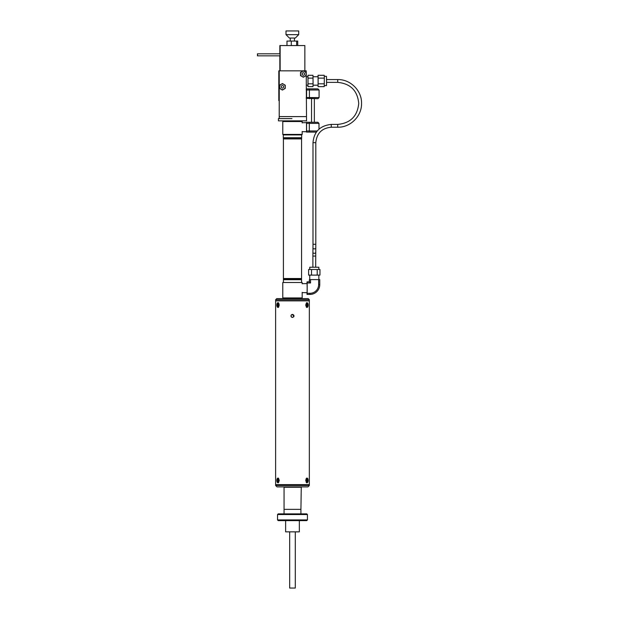 <?xml version="1.0" encoding="UTF-8"?>
<svg xmlns="http://www.w3.org/2000/svg" width="619" height="619" viewBox="0 0 619 619"><rect width="100%" height="100%" fill="white"/><g stroke="black" fill="none" stroke-linecap="round" stroke-linejoin="round"><path stroke-width="0.93" d="M289.677 531.853L289.677 588.05L295.294 588.05L295.294 531.853M300.919 487.246L284.059 487.246L284.059 509.367L300.919 509.367L301.275 486.89M277.536 514.544L278.21 513.863L306.761 513.863L307.434 514.544L277.536 514.544L277.536 519.937L307.434 519.937L306.761 520.61L278.21 520.61L277.536 519.937M299.341 520.61L299.341 531.853L285.63 531.853L285.63 520.61M277.033 486.89L275.625 485.482L309.345 485.482L307.945 486.89L277.033 486.89M309.345 299.743L275.625 299.743L276.747 298.621L308.223 298.621L309.345 299.743L309.345 484.638L275.625 484.638L309.345 484.638L309.345 485.482M275.625 299.743L275.625 485.482M284.059 513.863L284.059 509.367L300.919 509.367L300.919 513.863M275.625 300.865L309.345 300.865L275.625 300.865M308.13 304.873L306.42 302.915L305.747 305.074L306.42 307.225L308.13 305.268M308.13 480.243L307.79 478.502C306.049 477.744 305.538 479.036 306.258 482.371L308.13 480.63M291.131 316.634L292.485 317.454C294.458 316.441 294.458 315.419 292.485 314.398C290.512 315.419 290.512 316.441 292.485 317.454L291.541 317.129M293.073 314.522L294.017 315.914M291.216 315.079L290.969 315.775M291.41 314.847L292.485 314.398L293.893 316.518M291.216 316.773L290.992 316.247M291.905 314.514L292.485 314.398M276.84 480.638L278.55 482.588L279.223 480.437L278.55 478.286L276.848 480.197M278.48 480.073A1.308 0.65 -90 0 0 278.457 480.437A1.308 0.65 -90 0 0 278.473 480.746M306.513 304.865A1.308 0.65 90 0 0 306.482 304.656L306.181 304.594A1.586 0.797 90 0 0 306.15 305.229L306.707 306.583A1.586 0.797 90 0 0 307.016 306.653L307.163 305.616L307.697 305.546A1.586 0.797 90 0 0 307.736 304.919L307.179 303.558A1.586 0.797 90 0 0 306.862 303.488L306.49 304.656M292.485 317.454L293.762 316.773M293.924 316.456L293.832 315.203M276.84 305.268L278.712 307.009C279.432 303.674 278.921 302.382 277.18 303.132L276.84 304.873M279.239 117.95L278.805 118.624M291.967 118.624L278.434 118.624L278.434 120.867L306.537 120.867L306.219 70.852L303.496 70.852M306.219 116.596L279.231 116.596L279.208 118.624L279.231 70.852L303.132 70.852M279.231 116.596L279.231 70.852L278.813 70.852L278.813 100.642L279.246 100.642L279.231 70.852M301.507 298.621L302.18 297.948L282.79 297.948L283.463 298.621M282.79 297.948L282.79 282.512L302.18 282.512L302.18 283.796M302.18 292.361L302.18 297.948M301.561 282.512L301.561 279.703L283.409 279.703L283.409 282.512M300.904 279.703L301.561 279.045L283.409 279.045L284.067 279.703M301.561 279.045L283.409 279.045M283.456 138.671A0.673 0.673 0 0 0 283.409 138.919L283.409 278.511A0.673 0.673 0 0 0 283.51 278.867M301.515 138.671A0.673 0.673 0 0 1 301.561 138.919L301.561 278.511A0.673 0.673 0 0 1 301.461 278.867M284.067 137.728L283.301 138.671L301.67 138.671L283.301 138.494M300.904 137.728L301.67 138.494M301.67 134.919L283.301 134.919L283.301 137.728L301.67 137.728L301.67 134.919L302.18 134.408L282.79 134.408L283.301 134.919M301.507 120.867L302.18 121.541L282.79 121.541L282.79 134.408M302.18 131.468L302.18 134.408M302.18 121.541L302.18 122.91M283.463 120.867L282.79 121.541M257.45 53.814L257.45 55.842L257.45 53.814M279.092 82.861L279.092 74.466L279.092 82.861M279.115 97.028L279.115 88.625L279.115 97.028M289.375 38.03L295.333 38.03L298.706 34.656L286.001 34.656L289.375 38.03M286.001 34.656L286.001 30.95L298.706 30.95L298.706 34.656M257.543 53.814L257.543 55.842L280.02 55.842L280.02 53.814L257.543 53.814L257.543 55.842M286.984 45.558L286.984 41.063L297.724 41.063L297.724 45.558M291.294 41.063L291.294 45.558M296.663 41.063L296.663 45.558M279.85 53.814L279.85 45.558L304.858 45.558L304.858 70.852M280.136 45.558L280.136 70.852M279.85 55.842L279.85 70.852M319.079 93.577L319.079 93.98M306.598 89.987L306.598 97.578M306.467 88.865L317.957 88.865L319.079 89.987L306.668 89.987L306.459 89.229M306.467 98.7L306.668 97.578L319.079 97.578L317.957 98.7L306.459 98.336M317.957 88.865L319.079 89.987L319.079 97.578L317.957 98.7M306.219 89.237L306.637 93.779L306.219 98.328M313.044 85.182L318.058 85.182L318.12 83.078L318.058 76.756L313.044 76.756M324.263 76.33L326.484 76.33L326.553 83.286L326.484 85.608L324.263 85.608M324.325 78.126L324.232 86.645L318.058 86.645L318.143 78.126L324.325 78.126L324.232 75.294L318.058 75.294L318.011 76.756M318.143 83.805L324.325 83.805M318.143 78.126L318.058 75.294M318.011 85.182L318.058 86.645M307.898 85.182L307.937 86.645L312.997 86.645L313.082 83.805L312.997 75.294L307.937 75.294L307.898 76.756M307.991 83.805L313.082 83.805M307.937 86.645L308.022 78.126L313.082 78.126M307.991 78.126L307.937 75.294M306.219 85.151L307.937 85.182L308.007 83.078L307.937 76.756L306.219 76.787M309.74 269.489L309.74 267.238L318.839 267.238L318.839 269.489M302.18 292.609L307.094 292.694L307.179 288.144L307.094 283.595L302.18 283.68M317.214 269.489L319.969 269.489L319.969 275.107L311.535 275.107L311.535 269.489L317.214 269.489L317.214 275.107M311.535 275.107L308.61 275.107L308.61 269.489L311.535 269.489M307.009 292.694L307.032 294.435L307.179 293.313L309.933 293.313A8.712 8.712 90 0 0 318.646 284.601L318.646 279.602L319.752 279.602L319.752 284.601A9.834 9.834 -90 0 1 309.918 294.435L307.163 294.435M310.552 282.976L309.407 281.846L309.407 279.602L310.552 279.602L310.552 282.976L307.179 282.976L307.032 281.846L307.009 283.595M309.407 279.602L309.276 281.846M307.163 281.846L309.407 281.846M307.179 282.976L307.179 293.313M318.646 279.602L310.552 279.602M302.18 122.709L306.467 122.632L306.544 127.189L306.467 131.739L302.18 131.661M318.994 126.988L318.994 127.39M316.371 132.102L306.56 132.102L306.575 130.98L317.238 130.98M306.56 122.268L317.872 122.268L318.994 123.39L306.575 123.39L306.374 122.639M317.872 122.268L318.994 123.39L318.994 129.147L318.994 123.39M306.575 123.39L306.575 130.98M312.997 142.68L312.997 244.273L315.806 244.273L315.806 142.68L312.997 142.68C313.941 131.723 320.031 125.634 331.258 124.411L331.258 127.22L337.719 127.22C350.455 127.545 361.875 116.124 361.55 103.388C361.937 90.962 350.756 79.294 337.719 79.565L326.561 79.565M331.258 124.411L337.719 124.411L337.719 127.22M278.357 304.625L278.906 304.664M277.56 304.772L277.25 304.788A1.586 0.797 -90 0 0 277.258 305.422L277.784 305.577L277.885 306.637A1.586 0.797 -90 0 0 278.202 306.622L278.813 305.36A1.586 0.797 -90 0 0 278.805 304.718L278.271 304.563L278.171 303.511A1.586 0.797 -90 0 0 277.854 303.519L277.776 304.579M278.589 307.171A2.383 1.192 90 0 1 276.84 305.121A2.383 1.192 90 0 1 278.589 302.97M279.215 304.873A2.383 1.192 90 0 1 279.223 305.02A2.383 1.192 90 0 1 279.215 305.268M278.921 305.492L277.567 305.407M278.31 305.538L277.784 305.577M306.382 302.97A2.383 1.192 -90 0 1 307.604 303.093A2.383 1.192 -90 0 1 308.13 305.314A2.383 1.192 -90 0 1 306.382 307.171M305.755 305.268A2.383 1.192 -90 0 1 305.755 304.827M306.08 304.703L307.581 304.927A1.548 0.774 -90 0 1 307.581 305.229A1.548 0.774 -90 0 1 307.55 305.515L306.66 305.407M306.289 306.018L306.885 306.614A1.548 0.774 -90 0 1 306.753 306.614M306.862 303.527A1.548 0.774 -90 0 1 307.039 303.596L306.39 304.177M306.699 478.928L306.15 480.29A1.586 0.797 90 0 0 306.188 480.924L306.722 480.986L306.869 482.023A1.586 0.797 90 0 0 307.186 481.953L307.736 480.584A1.586 0.797 90 0 0 307.697 479.949L307.163 479.887L307.016 478.858A1.586 0.797 90 0 0 306.699 478.928M305.755 480.63A2.383 1.192 -90 0 1 305.755 480.243M306.382 478.332A2.383 1.192 -90 0 1 308.123 480.174A2.383 1.192 -90 0 1 307.612 482.41A2.383 1.192 -90 0 1 306.382 482.541M307.55 479.988A1.548 0.774 -90 0 1 307.581 480.267A1.548 0.774 -90 0 1 307.581 480.576L306.08 480.808M306.39 481.327L307.039 481.915A1.548 0.774 -90 0 1 306.869 481.984M306.753 478.897A1.548 0.774 -90 0 1 306.877 478.897L306.289 479.493M306.66 480.096L307.542 479.973M277.846 478.897L277.25 480.182A1.586 0.797 -90 0 0 277.258 480.816L277.792 480.955L277.9 482.008A1.586 0.797 -90 0 0 278.217 481.984L278.813 480.7A1.586 0.797 -90 0 0 278.805 480.065L278.271 479.918L278.163 478.874A1.586 0.797 -90 0 0 277.846 478.897M278.589 482.541A2.383 1.192 90 0 1 276.84 480.53A2.383 1.192 90 0 1 277.397 478.417A2.383 1.192 90 0 1 278.589 478.332M279.215 480.243A2.383 1.192 90 0 1 279.223 480.352A2.383 1.192 90 0 1 279.215 480.638M302.095 74.001A1.261 1.261 -90 0 1 303.349 72.74A1.261 1.261 -90 0 1 304.61 74.001A1.261 1.261 -90 0 1 303.349 75.255A1.261 1.261 -90 0 1 302.095 74.001M282.434 85.554L282.45 85.554A1.261 1.261 90 0 0 281.173 86.815A1.261 1.261 -90 0 1 282.45 85.554A1.261 1.261 -90 0 1 283.703 86.815A1.261 1.261 -90 0 1 282.45 88.068A1.261 1.261 -90 0 1 281.188 86.815A1.261 1.261 90 0 0 282.442 88.068L282.434 88.068M285.243 86.815A2.809 2.809 90 0 0 283.835 84.377L285.235 85.19L285.243 86.815A2.809 2.809 -90 0 1 283.835 89.244L282.426 90.057L279.618 88.432L279.618 85.19L282.426 83.565L283.835 84.377A2.809 2.809 -90 0 0 279.618 86.815A2.809 2.809 -90 0 0 283.835 89.244L285.235 88.432L285.243 86.815M283.541 89.391L282.396 90.057L279.587 88.432L279.587 85.19L282.396 83.565L283.541 84.23M306.103 74.458L306.142 75.619L303.333 77.243L301.933 76.431A2.809 2.809 -90 0 1 300.524 74.001L300.517 72.377L301.933 71.564A2.809 2.809 -90 0 1 304.741 71.564L305.012 71.742M306.142 75.619L306.142 74.001A2.809 2.809 -90 0 1 301.933 76.431L300.517 75.619L300.524 74.001A2.809 2.809 -90 0 1 301.933 71.564L303.333 70.752L304.741 71.564A2.809 2.809 90 0 1 306.142 74.001L306.142 72.377M303.333 77.243L300.494 75.619L300.517 72.377M300.494 72.377L303.333 70.752M306.103 73.537L306.111 72.377M306.111 75.619L305.012 76.253M304.447 76.578L303.318 77.236M303.349 72.74L303.333 72.74A1.261 1.261 90 0 0 302.072 74.001A1.261 1.261 90 0 0 303.341 75.255L303.333 75.255M301.561 278.511L283.409 278.511M301.561 138.919L283.409 138.919M309.399 98.7L309.399 88.865M319.752 284.601L318.646 284.601M309.918 294.435L309.933 293.313M309.314 132.102L309.314 122.268M337.719 124.411C350.486 123.166 357.488 116.155 358.734 103.388C357.488 90.622 350.486 83.619 337.719 82.373L337.719 79.565M315.806 244.273L315.69 267.238M312.997 244.273L312.974 247.948A1.408 0.921 0.9 0 0 314.398 248.892A1.408 0.921 0.9 0 0 315.783 247.987M312.974 247.948L312.904 252.366A1.408 0.921 0.9 0 0 314.328 253.31A1.408 0.921 0.9 0 0 315.721 252.405M312.904 252.366L312.881 256.08L315.69 256.08M307.434 514.544L307.434 519.937M290.272 38.03L290.272 41.063M294.435 38.03L294.435 41.063M319.079 89.987L319.079 97.578M318.839 275.107L318.839 279.602M309.74 275.107L309.74 279.602M311.543 98.7L311.543 122.268M314.351 98.7L314.351 122.268M312.881 256.08L312.881 267.238M337.719 82.373L326.561 82.373M315.806 142.68C316.727 133.286 321.872 128.133 331.258 127.22"/></g></svg>
